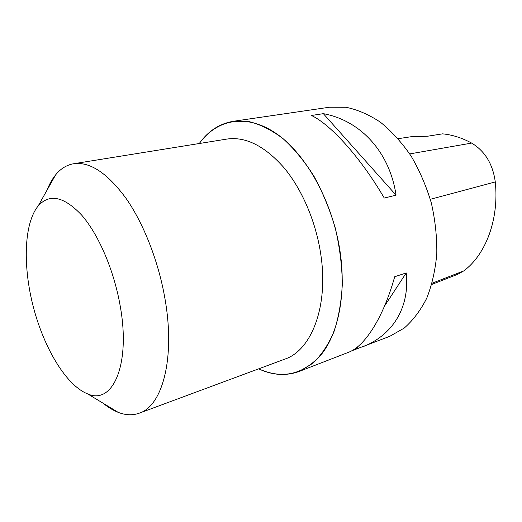 <?xml version="1.0" encoding="UTF-8"?>
<svg xmlns="http://www.w3.org/2000/svg" width="522" height="522" viewBox="0 0 522 522"><rect width="100%" height="100%" fill="white"/><g stroke="black" fill="none" stroke-linecap="round" stroke-linejoin="round"><path stroke-width="0.78" d="M258.631 368.858C272.562 375.338 286.089 376.192 299.21 371.423L312.913 363.247C321.265 355.286 328.273 344.814 333.936 331.835C338.634 317.559 341.434 301.592 342.328 283.922C342.034 265.633 339.698 247.05 335.32 228.166C329.826 209.583 322.7 192.259 313.95 176.195C304.47 161.265 294.167 148.744 283.041 138.637C271.714 130.128 260.458 124.471 249.268 121.659L233.321 121.293C219.553 123.61 208.2 131.015 199.267 143.517M199.339 143.504C216.65 119.303 246.43 112.928 276.556 133.749C306.577 154.479 333.323 203.045 340.318 253.17C346.099 294.643 338.269 332.892 321.696 354.014C303.569 374.626 282.572 379.566 258.697 368.832M431.779 284.451L457.722 274.298L463.777 270.898C485.721 254.658 499.202 219.481 495.28 181.95C492.846 164.065 484.971 151.112 471.66 143.087C461.95 137.834 452.228 134.754 442.499 133.854L427.453 136.249L411.662 136.64L398.182 138.682M351.652 350.849L389.758 336.318L404.178 328.116C413.032 320.364 420.562 310.388 426.761 298.173C432.014 284.829 435.355 270.031 436.797 253.77C437.038 237.001 435.204 220.036 431.302 202.882C426.246 186.034 419.486 170.368 411.01 155.889C401.744 142.454 391.546 131.224 380.401 122.194C368.989 114.625 357.524 109.646 346.001 107.271L329.408 107.232L233.321 121.293M311.464 115.466C330.909 124.693 360.656 157.579 384.27 198.053L396.061 195.156C389.497 151.217 359.932 120.354 323.34 113.665L311.464 115.466M362.294 346.967C391.807 335.77 409.998 308.482 406.227 272.941L394.704 276.732C383.239 317.911 364.689 346.471 348.474 352.324L299.21 371.423M356.389 349.016L358.092 346.412M384.538 306.049L406.227 272.941M396.061 195.156L323.34 113.665M46.954 190.315C49.316 184.233 52.213 179.072 55.639 174.85C60.669 168.658 66.672 164.959 73.635 163.745L226.92 139.067C245.64 136.399 264.647 145.925 283.935 167.64C302.062 189.297 316.104 222.065 320.847 254.821C328.677 306.61 311.314 350.419 284.888 359.11L139.341 413.15C132.679 415.532 125.632 415.264 118.207 412.36C113.144 410.37 108.08 407.31 103.03 403.18M120.027 304.985C131.094 364.682 112.674 405.32 87.683 393.901C66.483 385.647 44.324 348.703 33.525 307.673C22.7 266.644 23.79 223.579 38.171 205.949C49.414 193.329 63.925 196.403 81.719 215.162C98.423 234.319 113.783 269.776 120.027 304.985M73.635 163.745C89.915 161.461 107.421 173.05 126.148 198.504C143.831 223.879 158.681 261.894 165.056 299.236C175.444 358.373 162.335 405.979 139.341 413.15M463.777 270.898L432.131 283.211M495.28 181.95L430.311 199.293M471.66 143.087L409.737 153.912M87.683 393.901L118.207 412.36M38.171 205.949L55.639 174.85"/></g></svg>
